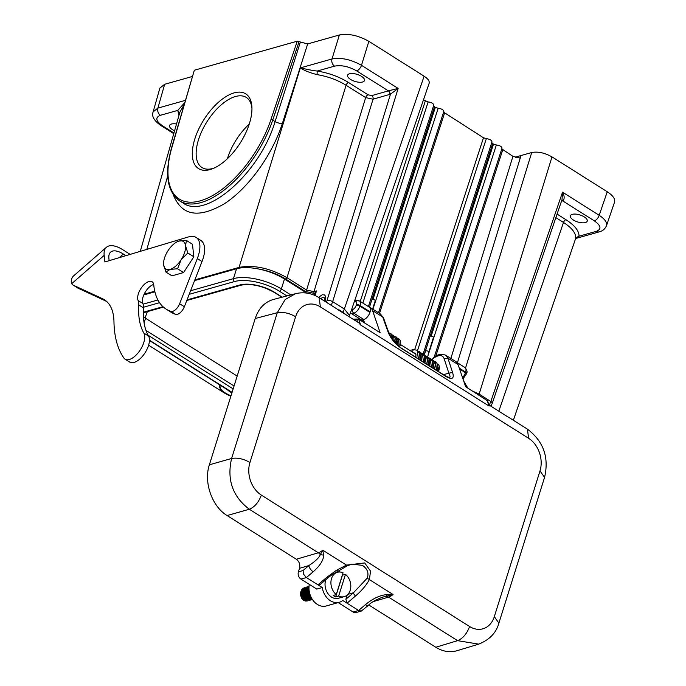 <?xml version="1.0" encoding="UTF-8"?>
<svg xmlns="http://www.w3.org/2000/svg" width="686" height="686" viewBox="0 0 686 686"><rect width="100%" height="100%" fill="white"/><g stroke="black" fill="none" stroke-linecap="round" stroke-linejoin="round"><path stroke-width="1.03" d="M231.928 392.795A9.244 3.85 17.4 0 1 229.733 391.629A9.244 3.85 17.4 0 1 227.478 389.759M194.567 280.591L236.55 268.749A35.355 14.715 17.4 0 1 258.922 269.058A35.355 14.715 17.4 0 1 284.476 279.048L306.711 293.076M194.833 138.924A44.196 21.592 122.3 0 1 227.323 95.8A44.196 21.592 122.3 0 1 251.891 106.707A44.196 21.592 122.3 0 1 212.806 168.636A44.196 21.592 122.3 0 1 194.833 138.924M194.327 70.238L171.843 147.627A1.363 0.6 -163.8 0 0 171.534 147.884L194.327 70.238L297.252 41.186L307.671 43.93L339.364 34.986C348.479 33.297 358.306 35.406 368.854 41.323L424.12 76.197C428.03 78.761 429.702 81.145 429.136 83.34M174.587 130.794A8.841 3.679 17.4 0 1 172.529 129.697A8.841 3.679 17.4 0 1 169.553 125.512A8.841 3.679 17.4 0 1 176.516 124.012M467.826 388.079L463.727 381.116M478.828 395.025L479.154 394.116L472.757 391.192M450.873 358.444L512.922 156.348L519.817 158.037L521.026 155.542L531.71 152.524C537.978 151.366 544.735 152.824 551.981 156.88L607.256 191.763C612.941 195.493 615.376 198.957 614.545 202.156M561.774 200.381A2.718 1.887 -114.7 0 1 563.172 200.664C564.664 198.503 564.458 195.673 562.546 192.174L561.997 199.712M573.333 219.992A8.841 3.679 17.4 0 1 570.366 215.807A8.841 3.679 17.4 0 1 579.893 214.941A8.841 3.679 17.4 0 1 587.233 221.098A8.841 3.679 17.4 0 1 581.891 222.804A8.841 3.679 17.4 0 1 573.333 219.992M575.425 239.131L575.674 237.81C575.803 232.914 571.755 227.795 563.506 222.453L555.857 217.625M575.674 237.81L579.01 236.216L596.34 231.328A5.437 4.167 74.2 0 0 599.298 231.842L576.369 238.316L579.01 236.216C579.155 230.942 574.791 225.428 565.916 219.666L557.075 214.083M599.298 231.842C602.677 231.01 605.069 228.961 606.467 225.694C607.282 222.513 604.855 219.048 599.187 215.301A5.437 2.658 122.3 0 1 594.376 220.883C601.065 225.66 601.725 229.141 596.34 231.328M184.645 102.763L177.768 110.386L178.952 115.471M184.097 104.658L179.895 112.161M185.349 100.362L157.883 108.114L153.141 111.861M159.924 88.014L164.657 84.292L192.277 76.498M249.215 124.166A41.469 20.263 -57.7 0 0 227.615 158.08A41.469 20.263 -57.7 0 0 227.418 158.706M251.942 108.139A41.469 20.263 -57.7 0 0 246.265 97.412A41.469 20.263 -57.7 0 0 198.511 139.712A41.469 20.263 -57.7 0 0 202.001 167.556A41.469 20.263 -57.7 0 0 214.126 168.07M171.534 147.884C164.4 173.901 167.084 191.557 179.595 200.852L182.913 202.945C206.237 220.18 260.114 172.632 275.086 121.602L272.719 120.11A1.363 0.532 -161.4 0 0 270.893 119.673L297.252 41.186M315.234 293.256L316.443 290.941L315.131 295.555M258.922 269.058A33.983 14.149 -162.6 0 1 285.788 279.091L305.381 291.456A1.363 0.66 122.3 0 0 306.582 290.058L313.956 291.644L316.443 290.941M368.073 94.814A2.718 1.329 -57.7 0 0 365.664 97.609L373.038 99.196A2.718 2.084 74.2 0 0 371.761 95.611L368.073 94.814L348.479 82.457C339.244 76.798 328.826 72.982 317.232 71.027L317.061 74.62C327.831 76.438 337.503 79.979 346.078 85.253L365.664 97.609L306.582 290.058L286.988 277.701C269.855 268.089 253.889 264.65 239.071 267.403A1.363 1.046 74.2 0 0 239.054 268.175M350.589 79.439A8.841 3.679 17.4 0 1 347.613 75.254A8.841 3.679 17.4 0 1 357.149 74.38A8.841 3.679 17.4 0 1 364.48 80.536A8.841 3.679 17.4 0 1 359.138 82.243A8.841 3.679 17.4 0 1 350.589 79.439M326.467 302.329L390.463 94.205L398.129 88.425L388.928 90.715L390.463 94.205L373.038 99.196L313.956 291.644A1.363 1.046 -105.8 0 0 314.591 293.437L315.088 293.299M368.854 41.323L361.488 65.307C350.932 59.433 341.105 57.324 331.998 58.97A5.437 4.167 74.2 0 0 334.562 66.139C341.396 64.87 348.771 66.456 356.677 70.89A5.437 2.658 -57.7 0 0 361.488 65.307L398.129 88.425L332.659 301.669A4.082 1.612 -162.9 0 0 327.136 300.485M334.562 66.139L317.232 71.027C311.324 70.564 300.751 67.854 300.322 67.905C304.172 70.495 309.755 72.733 317.061 74.62M324.898 301.343C325.979 298.161 325.824 296.018 324.409 294.92L322.266 294.74L318.518 297.33M348.951 316.615L349.457 315.363L348.925 316.598M349.637 314.857A1.363 0.583 -160.9 0 0 349.671 314.797L351.069 311.152L349.457 315.363L344.338 309.034L342.777 312.713M346.224 314.891L343.009 312.319M343.017 312.336L338.987 309.798L339.21 310.466M515.34 157.48A16.318 6.791 17.4 0 1 517.433 156.554L521.026 155.542L457.416 362.748M512.922 156.348L501.792 148.896M501.886 148.468L502.006 148.236C501.715 146.555 499.837 145.475 496.364 144.978L493.517 144.103L431.185 336.089M430.113 336.303L492.685 143.58L493.517 144.103M492.685 143.58L491.759 142.568M491.853 142.131L491.973 141.899C491.682 140.227 489.804 139.138 486.331 138.649L483.484 137.775L443.602 112.17M443.688 111.741L443.816 111.509C443.525 109.837 441.638 108.748 438.174 108.259L435.327 107.385L372.995 299.362M371.915 299.585L434.487 106.853L435.327 107.385M434.487 106.853L433.561 105.841M433.655 105.412L433.775 105.181C433.492 103.5 431.605 102.42 428.141 101.931L423.459 99.899M491.013 406.258L492.188 403.454A4.082 1.681 -161.1 0 0 490.824 401.481L489.272 405.16M331.218 305.33L332.659 301.669L344.338 309.034L424.12 76.197M143.434 316.812A23.658 9.853 -162.6 0 0 145.552 318.253L237.167 376.074M143.786 294.929L154.882 291.799M372.618 309.06L375.216 300.76A1.766 0.737 -162.6 0 0 373.75 299.525A1.766 0.737 -162.6 0 0 371.846 299.696L369.488 307.217M389.579 334.794L388.61 332.238M395.453 341.362L397.451 345.075M392.855 339.716L394.99 342.614M391.535 338.215L392.323 339.338M391.972 338.85L390.874 333.61L389.382 333.079M394.244 341.774L393.481 335.257L391.886 334.897M396.568 344.252L396.079 336.895L394.493 336.543M398.986 346.404L398.703 338.55L397.1 338.189M428.801 352.192L433.415 337.478A1.766 0.737 -162.6 0 0 432.823 336.646A1.766 0.737 -162.6 0 0 431.108 336.08A1.766 0.737 -162.6 0 0 430.045 336.423L425.431 351.138A1.766 0.737 -162.6 0 1 425.809 350.846A1.766 0.737 -162.6 0 1 428.21 351.361A1.766 0.737 -162.6 0 1 428.801 352.192L427.678 356.84M412.458 352.09L413.212 349.637M148.613 345.195L222.727 391.963A21.755 6.02 -157 0 0 230.839 396.285M71.713 283.67A13.6 6.646 -57.7 0 0 72.913 284.964A13.6 6.646 -57.7 0 0 73.282 285.17L102.523 298.719A67.991 33.211 122.3 0 1 104.366 299.722A67.991 33.211 122.3 0 1 113.962 321.691A143.048 69.886 -57.7 0 0 123.874 358.015A16.293 7.958 -57.7 0 0 125.041 359.147A16.293 7.958 -57.7 0 0 139.318 351.309A16.293 7.958 -57.7 0 0 143.837 333.079A95.183 46.502 122.3 0 1 138.761 304.901A16.318 7.975 -57.7 0 0 138.126 300.528A11.962 5.848 122.3 0 1 141.822 287.202A11.962 5.848 122.3 0 1 152.103 281.732A11.962 5.848 122.3 0 1 153.758 284.956A89.746 43.844 -57.7 0 0 166.149 309.129A89.746 43.844 -57.7 0 0 170.977 311.401A8.155 3.987 -57.7 0 0 179.629 303.752L197.311 258.562A27.191 13.283 -57.7 0 0 196.05 237.39A27.191 13.283 -57.7 0 0 188.71 236.859L104.898 261.949L104.169 255.381L71.713 283.67L71.25 281.543A28.143 12.837 -131.1 0 1 73.608 275.892L106.45 247.269A28.143 12.837 48.9 0 0 104.169 255.381M166.149 309.129L170.865 312.104A89.746 43.844 -57.7 0 0 175.693 314.377A8.155 3.987 122.3 0 0 184.345 306.728L202.027 261.538A27.191 13.283 122.3 0 0 200.766 240.366L196.05 237.39M153.69 284.441A11.962 5.848 -57.7 0 0 144.918 292.665A11.962 5.848 -57.7 0 0 142.842 303.504A16.318 7.975 122.3 0 1 143.477 307.877A95.183 46.502 -57.7 0 0 148.553 336.054A16.293 7.958 122.3 0 1 144.034 354.285A16.293 7.958 122.3 0 1 129.757 362.122L125.041 359.147M130.16 254.386L122.88 249.79A28.143 12.837 48.9 0 0 106.45 247.269M109.143 260.68L108.885 258.356A21.755 9.921 -131.1 0 1 110.652 252.088A21.755 9.921 -131.1 0 1 123.343 254.034L119.175 257.679M186.438 240.452L192.457 244.25L193.838 256.761L183.582 272.565L171.946 275.849L165.926 272.05L163.628 264.779A16.318 7.975 122.3 0 1 163.577 262.961A16.318 7.975 122.3 0 1 168.07 250.622A16.318 7.975 122.3 0 1 176.816 241.978A16.318 7.975 122.3 0 1 179.012 241.078L186.438 240.452L185.52 245.691A16.318 7.975 122.3 0 1 181.087 259.848A16.318 7.975 122.3 0 1 170.137 269.392L165.926 272.05M106.562 301.386L77.998 288.146A13.6 6.646 122.3 0 1 77.629 287.94L72.913 284.964M125.915 255.655L123.343 254.034M163.568 263.252L163.628 264.779A16.318 7.975 -57.7 0 0 170.137 269.392L177.563 268.766L183.582 272.565M177.563 268.766L181.087 259.848L187.818 252.963L185.52 245.691A16.318 7.975 -57.7 0 0 179.012 241.078L177.082 241.849M187.818 252.963L193.838 256.761M324.478 301.077A5.437 2.658 -57.7 0 0 323.44 297.638A5.437 2.658 -57.7 0 0 320.722 298.71M438.448 367.85L437.857 367.636M370.097 311.847L360.064 305.519A2.718 1.132 -162.6 0 0 356.377 304.73L356.188 305.321A2.718 1.132 17.4 0 1 359.876 306.119L360.064 305.519A6.8 3.319 -57.7 0 0 359.49 300.957L369.522 307.285A6.8 3.319 122.3 0 1 370.097 311.847L369.908 312.447A6.8 3.319 122.3 0 1 363.863 319.53L361.788 320.113M368.571 605.163C371.152 602.419 375.885 599.736 382.779 597.086L386.304 596.323A6.8 5.188 -106.4 0 1 388.576 597.112A13.6 6.646 -57.7 0 0 393.035 594.505L386.304 596.314L386.278 594.668C379.658 595.354 372.695 598.698 365.372 604.692A5.437 2.547 -130.5 0 0 368.554 605.181L361.342 611.046L358.598 610.471L342.751 600.482A16.318 12.511 -105.8 0 1 339.27 602.282L326.227 605.97A16.318 12.511 -105.8 0 1 313.27 600.67A16.318 12.511 -105.8 0 1 309.317 584.386M401.233 348.034C399.775 347.871 391.354 338.833 392.212 339.184L387.976 331.724C390.42 338.181 394.947 343.755 401.55 348.454A2.718 1.329 122.3 0 0 401.233 348.034L445.823 376.177L449.39 377.609C450.419 377.197 450.213 375.722 448.738 373.193L452.597 372.507L447.889 358.126L445.746 355.237L455.89 361.608A19.037 9.304 -57.7 0 1 458.059 364.54L465.631 386.698L487.523 400.796M448.738 373.193L443.465 374.685M380.404 313.982L382.737 317.009A2.718 2.187 -19.6 0 1 383.534 317.978A2.718 2.187 -19.6 0 1 383.534 317.987L380.498 314.042L370.397 307.662A19.037 9.304 122.3 0 1 372.575 310.595L380.147 332.753L358.667 319.204L356.874 319.779L357.68 322.12M361.831 320.139A7.34 3.584 122.3 0 1 363.263 320.405A7.34 3.584 122.3 0 1 364.3 322.754M358.118 319.05L358.667 319.204L360.656 325.027L358.898 322.892L338.592 310.081A13.6 6.646 122.3 0 0 338.035 309.635L338.755 310.201M338.172 602.591L353.11 612.023A5.437 4.167 74.2 0 0 356.068 612.538L361.342 611.046M299.508 568.308L298.401 571.85A5.437 4.167 74.2 0 0 300.94 579.095L306.419 577.552L303.761 574.448L303.015 570.546L308.854 565.564C315.311 561.362 319.119 557.727 320.276 554.657L323.603 555.111L322.797 550.181A13.6 6.646 122.3 0 1 318.338 552.787L296.343 559.244C299.268 561.517 300.331 564.544 299.508 568.308L308.854 565.564A5.437 2.547 49.5 0 0 313.202 571.764C320.19 565.564 323.663 560.008 323.603 555.111M347.202 595.062L345.89 599.23L353.462 592.781A2.718 1.278 49.5 0 0 355.631 595.877C361.856 590.526 366.435 585.089 369.377 579.576L370.56 571.129L364.678 562.94L346.456 565.11L347.33 565.787L331.57 574.997L328.131 577.749A2.718 1.278 -130.5 0 1 326.536 577.518L317.961 584.832L322.257 587.55L316.778 589.094L300.94 579.095M342.348 575.1A12.648 9.698 -105.8 0 1 342.451 575.177L345.478 574.328A12.648 9.698 -105.8 0 1 350.786 586.976A12.648 9.698 -105.8 0 1 344.295 596.623L338.421 598.278A12.648 9.698 -105.8 0 1 331.544 597.086A12.648 9.698 -105.8 0 1 325.816 579.73M355.631 595.877L347.056 603.191L345.89 599.23M339.27 602.282A16.318 12.511 -105.8 0 1 322.257 587.55M328.131 577.749L320.01 584.678L317.961 584.832L306.419 577.552L313.202 571.764M337.606 570.846A16.996 13.034 -105.8 0 1 339.716 571.995M342.571 574.405A16.996 13.034 -105.8 0 1 343.103 574.997M488.869 404.903L489.092 406.069L488.869 404.903M445.823 376.177A2.718 1.329 122.3 0 1 446.14 376.597C452.271 379.933 454.424 378.569 452.597 372.507M369.325 307.165A19.037 9.304 122.3 0 1 370.397 307.662M347.956 594.333L353.462 592.781L367.173 578.195L393.035 594.505L386.278 594.659M296.343 559.244L227.109 515.555C211.974 506.448 203.519 482.258 209.367 464.799L255.209 318.501C258.622 308.366 264.676 302.02 273.38 299.482M456.919 650.74C449.905 652.738 442.864 651.58 435.816 647.25L368.802 604.966M320.276 554.648L322.797 550.198M322.797 550.181L346.456 565.11L336.234 570.426L326.536 577.518M227.109 515.555L249.335 509.244C232.631 496.63 226.714 479.711 231.594 458.488L209.367 464.799M249.953 462.467C243.41 458.788 237.287 457.468 231.594 458.488L277.264 312.73L285.17 299.55L295.477 293.694C303.804 291.721 311.71 293.076 319.196 297.75L320.345 306.874A24.473 18.771 74.2 0 0 295.623 316.709L249.953 462.467A24.473 18.771 74.2 0 0 261.357 495.103L469.601 626.507A24.473 18.771 74.2 0 0 494.314 616.671L539.993 470.913A24.473 18.771 74.2 0 0 528.589 438.285L320.345 306.874M488.947 404.954L509.166 417.714A13.6 6.646 -57.7 0 0 508.609 417.268L507.88 416.899M494.314 616.671L498.885 623.102C496.312 632.749 489.59 639.764 478.725 644.128L457.579 640.655L435.816 647.25M367.173 578.195C369.077 573.136 367.49 568.848 362.422 565.35L351.875 564.132L347.416 565.727M302.818 589.231L301.403 591.564L301.488 595.457L303.555 598.835L306.102 600.147M303.658 588.991L302.097 592.044L302.595 595.971L304.961 599.058L306.942 599.907M304.498 588.76L302.86 592.55L303.769 596.451L306.402 599.187L309.532 599.59M305.339 588.519L303.855 591.152L304.112 595.062L306.308 598.329L308.623 599.435M306.179 588.279L305.038 589.857L304.644 593.622L306.308 597.257L309.463 599.204M308.983 587.216L308.34 587.327M307.011 588.048L305.639 590.277L305.656 594.153L307.662 597.575L310.295 598.964M307.86 587.808L306.316 590.74L306.745 594.668L309.069 597.806L311.144 598.724M308.691 587.576L307.448 589.411L307.225 593.236L309.043 596.786L311.77 598.449M308.666 590.432A6.063 4.648 74.2 0 0 307.937 589.668M307.86 589.6A6.063 4.648 74.2 0 0 307.345 589.214M307.217 589.128A6.063 4.648 74.2 0 0 306.788 588.897M305.373 588.459A6.063 4.648 74.2 0 0 304.816 588.434M309.943 595.671L308.571 592.061L308.966 588.871M308.897 595.602L307.688 591.529L308.966 587.748M311.83 598.561L310.055 597.866L307.568 594.933L306.882 591.006L307.337 589.223L308.974 587.276L308.177 587.37M307.208 596.065L306.025 592.447L306.162 590.517L308.005 587.593M311.847 598.938L308.726 598.544L307.251 597.42L305.373 593.905L305.51 590.071L306.35 588.571L308.125 587.388M305.536 596.537L304.387 593.373L304.404 591.409L305.947 588.365L307.5 587.568M310.166 599.418L307.405 599.195L305.879 598.192L303.812 594.822L303.709 590.929L305.484 588.305M306.496 587.851L308.966 588.091M303.847 597.009L302.672 592.31L303.101 590.509L304.644 588.545M305.613 588.099L308.974 588.82M308.486 599.89L306.093 599.804L304.524 598.947L302.269 595.731L301.814 593.03M307.645 600.121L304.627 599.778L301.943 597.112L300.974 593.218L301.283 591.358L302.963 589.017M301.926 598.604A6.8 5.214 -105.8 0 0 305.836 601.073L307.577 600.91L305.261 600.919L301.926 598.604C299.585 594.025 300.151 590.715 303.615 588.682M304.198 587.731L301.729 589.728L301.017 591.606L301.36 596.005L303.855 599.615L305.613 600.593L308.314 600.704L304.978 600.25L303.323 599.007L301.205 595.079L301.343 590.757L302.269 589.068L304.198 587.731M305.038 587.499L303.255 588.579L302.226 590.166L301.84 594.41L303.752 598.466L305.347 599.838L309.154 600.464L306.513 600.319L304.773 599.324L302.294 595.688L301.969 591.289L302.697 589.428L305.038 587.499M305.879 587.259L303.641 588.888L302.809 590.663L302.878 595.028L305.167 598.827L306.874 599.958L310.098 600.199L306.256 599.547L303.461 596.271L302.775 594.093L303.186 589.857L305.879 587.259M306.719 587.019L304.095 589.283L303.478 591.221L304.009 595.628L306.642 599.101L308.417 599.976L310.835 599.993L307.782 599.675L306.085 598.526L303.812 594.711L303.769 590.354L304.61 588.588L306.719 587.019M307.56 586.787L305.587 588.082L304.635 589.746L304.43 594.042L306.496 598.003L308.143 599.281L311.676 599.753L309.326 599.693L307.551 598.809L304.936 595.311L304.43 590.903L305.064 588.974L307.56 586.787M308.503 586.521L305.999 588.425L305.244 590.269L305.51 594.659L307.937 598.338L309.678 599.367L312.147 599.598M309.034 586.376L306.488 588.845L306.007 593.056L307.843 597.154L309.42 598.569L312.379 599.435M309.017 586.556L307.054 589.334L307.036 593.682L309.257 597.532L312.173 599.118M308.983 587.087L307.697 589.883L308.143 594.282L309.215 596.28L311.787 598.475M308.966 588.228L308.649 592.944L311.118 597.232M311.718 598.364L309.72 596.751L307.817 592.687L307.722 590.466L308.983 587.182M312.139 599.058L308.76 596.854L306.951 592.738L307.448 588.537L308.82 586.744M312.362 599.41L308.854 598.038L306.436 594.342L306.205 589.96L308.383 586.702M312.447 599.53L309.052 598.998L307.414 597.703L305.364 593.724L305.596 589.437L306.556 587.782L308.511 586.521M311.024 597.043A6.8 5.214 -105.8 0 1 308.974 588.837M336.251 594.573A12.648 9.698 -105.8 0 1 330.935 581.925A12.648 9.698 -105.8 0 1 337.426 572.278A12.648 9.698 -105.8 0 1 343.069 572.81L336.251 594.573L333.225 595.422A12.648 9.698 -105.8 0 0 334.399 596.28A12.648 9.698 -105.8 0 0 335.634 596.949L342.451 575.177M344.295 596.623A12.648 9.698 -105.8 0 1 338.652 596.091L335.634 596.949M345.478 574.328L338.652 596.091M220.36 385.275L220.24 385.566A14.981 6.234 -162.6 0 0 231.01 395.719M305.381 291.456L314.591 293.437M171.843 147.627A80.228 39.196 -57.7 0 0 200.312 200.827A80.228 39.196 -57.7 0 0 270.893 119.673M551.981 156.88L479.154 394.116L490.824 401.481L562.546 192.174L599.187 215.301L607.256 191.763M465.571 367.962L531.71 152.524M561.714 200.544A2.718 2.084 -105.8 0 1 562.649 200.861L563.172 200.664M565.916 219.666A2.718 1.329 -57.7 0 0 563.506 222.453L498.833 411.197M561.491 201.187L562.649 200.861L594.376 220.883M179.663 113.396L177.768 110.386L160.438 115.282A5.437 4.167 -105.8 0 1 157.883 108.114L164.657 84.292M160.438 115.282C155.062 117.46 155.713 120.942 162.402 125.718A5.437 2.658 -57.7 0 1 160.978 125.607L173.772 133.676M179.595 200.852A81.583 39.857 -57.7 0 0 272.719 120.11L299.096 41.589M173.266 194.67C181.61 215.876 198.751 218.834 224.682 203.553C248.555 187.955 272.419 154.779 282.426 123.266A5.437 2.067 17.7 0 1 275.086 121.602L300.296 42.343M307.671 43.93L282.426 123.266M285.788 279.091L286.988 277.701L346.078 85.253A2.718 1.329 122.3 0 1 348.479 82.457M339.364 34.986L331.998 58.97L300.322 67.905L239.071 267.403L194.841 279.888M154.744 291.207L144.111 294.208M388.928 90.715L371.761 95.611M356.677 70.89L388.405 90.912A2.718 2.084 -105.8 0 1 389.682 94.497M349.448 315.449L349.68 314.78A1.363 0.583 -160.9 0 0 349.689 314.694M517.004 157.917L517.433 156.554M435.764 356.137L502.718 149.908M427.79 356.205L496.364 144.978M424.137 354.713L429.239 338.995M417.56 350.486L486.331 138.649M483.484 137.775L414.756 349.474M379.512 313.408L444.519 113.181M372.918 309.249L438.174 108.259M369.437 307.199L371.04 302.277M362.834 303.066L428.141 101.931M425.294 101.048L360.236 301.428M173.961 133.015L162.402 125.718M167.71 175.976L146.83 249.395M220.24 385.566A1.363 1.235 -156.6 0 1 219.306 384.606M147.327 311.641L145.072 317.944M144.103 322.883L145.552 318.253M234.063 385.978L145.989 330.403M233.154 388.893L148.09 335.214M187.012 299.893L239.877 284.973A25.836 10.753 17.4 0 1 274.897 292.502A2.178 1.063 122.3 0 1 274.323 292.45L281.92 297.244M274.897 292.502L282.263 297.149M239.877 284.973A2.178 1.672 74.2 0 0 241.052 285.179C251.119 283.309 262.206 285.736 274.323 292.45M143.323 312.224L162.968 306.685M284.476 279.048L281.363 288.952A35.355 14.715 -162.6 0 0 233.437 278.653L190.597 290.753M236.55 268.749L233.437 278.653A2.178 1.672 -105.8 0 0 234.458 281.56L189.19 294.328M290.813 294.911L281.363 288.952A2.178 1.063 -57.7 0 1 279.434 291.224A33.177 13.814 -162.6 0 0 234.458 281.56M157.909 299.979L143.091 304.155M159.546 302.697L143.503 307.225M286.911 295.94L279.434 291.224M149.454 340.213L232.065 392.349M413.598 352.81L415.279 353.196L415.888 354.105L415.896 357.286M426.16 363.76L424.986 355.134L423.536 354.533M423.554 362.114L422.379 353.487L420.93 352.896M420.938 360.467L419.763 351.841L418.323 351.249M418.331 358.821L417.165 350.203L413.204 349.611M436.596 370.346L435.421 361.719L433.972 361.119M433.981 368.699L432.815 360.081L431.365 359.481M431.374 367.053L430.208 358.426L428.759 357.835M428.767 365.406L427.584 356.78L426.152 356.18M170.977 311.401L175.693 314.377M179.629 303.752L184.345 306.728M143.477 307.877L138.761 304.901M138.126 300.528L142.842 303.504M143.837 333.079L148.553 336.054M102.523 298.719L106.064 300.957M77.998 288.146L73.282 285.17M197.311 258.562L202.027 261.538M456.799 362.354L465.048 367.559C467.08 370.294 467.569 372.241 466.531 373.416A2.718 1.132 -162.6 0 0 465.614 372.129L459.286 368.133M459.603 369.042L465.434 372.721L465.614 372.129A6.8 3.319 122.3 0 0 465.048 367.559M462.536 377.643A6.8 3.319 122.3 0 0 465.434 372.721A2.718 1.132 17.4 0 1 466.343 374.007L462.981 378.946M351.755 313.785L353.83 313.202A2.718 2.084 -105.8 0 1 352.561 309.575L351.515 309.866M434.049 357.329L433.655 358.178A2.718 1.312 -56.7 0 0 432.291 359.79M437.308 363.992A10.058 4.845 123.3 0 1 438.5 371.546M356.377 304.73A4.082 1.989 -57.7 0 0 355.742 301.866A16.318 7.975 -57.7 0 0 354.302 301.729M352.561 309.575A4.082 1.989 -57.7 0 0 356.188 305.321M363.863 319.53L353.83 313.202A6.8 3.319 -57.7 0 0 359.876 306.119L369.908 312.447M359.01 300.751A2.718 2.341 104.2 0 0 355.742 301.866M458.059 364.54L447.889 358.126L444.134 358.692A16.318 7.855 -56.7 0 0 433.655 358.178M448.858 373.124L444.134 358.692M354.01 319.805L356.874 319.779M365.372 604.692L358.598 610.471L353.11 612.023M298.401 571.85L303.015 570.546M487.103 400.247L489.092 406.069L360.656 325.027M401.55 348.454L446.14 376.597M372.575 310.595L382.737 317.009L387.976 331.724M373.407 601.562L388.576 597.112L457.579 640.655C462.87 638.477 466.883 633.761 469.601 626.507M320.276 554.657A6.8 5.188 73.6 0 0 318.338 552.787L249.335 509.244C254.626 507.065 258.631 502.349 261.357 495.103M295.623 316.709C289.089 313.039 282.966 311.71 277.264 312.73L255.209 318.501M528.589 438.285L527.44 429.162M539.993 470.913L544.564 477.345M464.473 383.32L466.18 385.523L466.712 387.384M576.351 238.325L575.451 239.054M614.502 202.276L606.441 225.814M153.141 111.895C151.426 116.148 154.041 120.719 160.978 125.607M159.881 88.142L153.107 111.955M315.328 292.45L314.522 295.28M351.069 311.161L429.102 83.426M434.169 357.192L502.006 148.245M423.099 354.053L491.973 141.908M443.808 111.518L378.475 312.756M368.391 306.573L433.775 105.19M492.188 403.454L562.023 199.652M575.46 239.037L513.36 420.269M179.929 112.007L140.296 251.35M219.143 384.503L219.417 387.316L221.552 390.334L224.837 392.889L230.976 395.839M143.323 312.765L163.422 307.096M186.781 300.502L241.052 285.179M149.445 340.522L231.988 392.615M390.171 335.951L389.648 333.533L388.602 332.204M394.459 340.993L394.381 341.928M399.689 346.953L400.264 345.161L400.161 340.307L398.703 338.55L397.014 337.992M392.564 339.673L392.306 335.3L390.874 333.61M394.879 342.486L395.265 338.044L393.481 335.257M397.237 344.887L397.966 340.385L397.528 338.61L396.079 336.895M424.454 354.851L425.431 351.138M413.152 349.628L409.911 350.486M414.01 353.058L415.279 353.187M426.872 364.215L427.438 360.699L426.572 356.806L424.986 355.134M424.265 362.568L424.497 356.42L422.379 353.487M421.65 360.922L421.89 354.773L419.763 351.841M419.043 359.275L419.317 353.247L417.165 350.203M437.308 370.8L437.865 366.607L436.956 363.314L435.421 361.719M434.692 369.145L435.233 364.566L434.298 361.573L432.815 360.081M432.086 367.507L432.369 361.488L430.208 358.426M429.479 365.861L429.719 359.713L427.584 356.78M466.429 386.149L465.168 385.352M438.603 368.588L437.822 368.099M415.939 354.285L399.732 344.063M397.554 342.683L397.125 342.417M364.12 321.588L350.383 312.919M323.44 297.638L325.61 298.058M466.531 373.416L466.343 374.007M445.763 355.211C441.158 353.762 437.248 354.456 434.024 357.295L431.974 359.661M438.517 367.885L438.148 371.323M359.49 300.957L354.739 300.451M358.049 319.05L352.896 319.101M489.041 405.237L487.54 400.847M383.534 317.978L388.782 332.71M273.465 299.456L295.469 293.702M457.005 650.714L478.717 644.137M347.33 565.787L351.892 564.106M498.893 623.102L544.573 477.353C549.212 457.382 543.501 441.312 527.448 429.153L508.609 417.268M338.035 309.635L319.196 297.75M333.953 573.256L337.426 572.278"/></g></svg>
